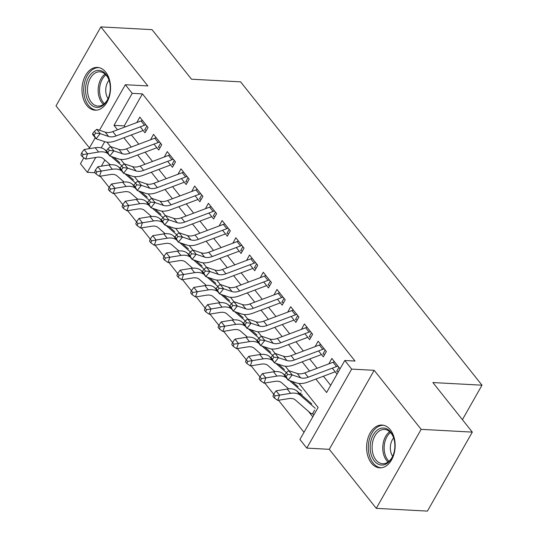 <?xml version="1.0" encoding="UTF-8"?>
<svg xmlns="http://www.w3.org/2000/svg" width="538" height="538" viewBox="0 0 538 538"><rect width="100%" height="100%" fill="white"/><g stroke="black" fill="none" stroke-linecap="round" stroke-linejoin="round"><path stroke-width="0.81" d="M86.813 105.455A21.419 14.257 -86.9 0 0 95.118 110.189A21.419 14.257 -86.9 0 0 109.416 96.295A21.419 14.257 -86.9 0 0 105.73 72.153A21.419 14.257 -86.9 0 0 97.425 67.418A21.419 14.257 -86.9 0 0 83.134 81.312A21.419 14.257 -86.9 0 0 86.813 105.455M371.415 463.097A21.419 14.257 -86.9 0 0 379.727 467.831A21.419 14.257 -86.9 0 0 394.018 453.931A21.419 14.257 -86.9 0 0 390.339 429.795A21.419 14.257 -86.9 0 0 382.027 425.054A21.419 14.257 -86.9 0 0 367.736 438.954A21.419 14.257 -86.9 0 0 371.415 463.097M95.071 172.752L87.324 172.335L80.465 163.713L83.841 157.775M462.411 419.667L481.994 385.195L240.594 81.85L191.481 79.207L152.046 29.651L100.882 26.9L56.006 105.892L89.442 147.916M481.994 385.195L432.875 382.552L472.31 432.108L427.434 511.1L376.27 508.349L421.146 429.351L374.166 370.319L351.657 369.108L306.781 448.107L299.922 439.485L318.113 407.461L299.007 383.453M374.166 370.319L329.29 449.317L376.27 508.349M329.29 449.317L306.781 448.107M100.203 176.208L109.079 187.359M113.921 193.445L122.792 204.595M127.634 210.681L136.511 221.831L135.791 223.916L137.163 225.644L137.889 223.539L136.517 221.811L138.979 218.462L150.048 216.666A20.599 12.3 -38.5 0 1 159.773 218.663L161.252 219.948M141.353 227.91L150.223 239.067M155.065 245.146L163.942 256.303L163.222 258.388L164.594 260.116L165.321 258.005L163.949 256.283L166.41 252.934L177.479 251.138A20.599 12.3 -38.5 0 1 187.204 253.136L188.683 254.42M168.784 262.383L177.661 273.539M182.496 279.619L191.373 290.776M196.215 296.855L205.092 308.012M209.928 314.091L218.805 325.248M223.647 331.327L232.524 342.477L231.797 344.569L233.169 346.29L233.902 344.185L232.53 342.464L234.992 339.115L246.061 337.319A20.599 12.3 -38.5 0 1 255.785 339.317L257.258 340.601M237.359 348.563L246.236 359.714M251.078 365.8L259.955 376.95L259.229 379.041L260.6 380.763L261.334 378.658L259.962 376.936L262.423 373.587L273.492 371.792A20.599 12.3 -38.5 0 1 283.217 373.782L284.696 375.073M264.797 383.036L273.667 394.186L272.948 396.277L274.319 397.999L275.046 395.894L273.674 394.172L276.135 390.823L287.211 389.028A20.599 12.3 -38.5 0 1 296.929 391.018L311.825 403.991M278.509 400.272L304.004 432.303M472.31 432.108L421.146 429.351M140.277 126.854L145.011 132.805L148.044 127.466L139.813 117.123L136.847 122.543M153.989 144.09L158.723 150.041L161.756 144.702L153.532 134.359L150.559 139.779M167.708 161.326L172.442 167.278L175.475 161.938L167.244 151.595L164.278 157.015M181.42 178.562L186.155 184.507L189.188 179.174L180.963 168.831L177.997 174.251M195.139 195.798L199.874 201.743L202.907 196.41L194.675 186.067L191.71 191.488M208.852 213.035L213.593 218.979L216.619 213.647L208.394 203.303L205.429 208.724M222.571 230.264L227.305 236.216L230.338 230.883L222.107 220.54L219.141 225.96M236.29 247.5L241.024 253.452L244.05 248.119L235.826 237.776L232.86 243.196M250.002 264.736L254.736 270.688L257.769 265.348L249.538 255.012L246.572 260.432M263.721 281.973L268.455 287.924L271.488 282.584L263.257 272.248L260.291 277.669M277.433 299.209L282.168 305.16L285.201 299.821L276.969 289.484L274.003 294.898M291.152 316.445L295.887 322.397L298.92 317.057L290.688 306.714L287.722 312.134M304.864 333.681L309.599 339.633L312.632 334.293L304.4 323.95L301.435 329.37M318.583 350.917L323.318 356.869L326.351 351.529L318.119 341.186L315.154 346.606M308.476 411.402L312.773 416.802L315.806 411.462M104.87 160.015L101.366 166.181M302.094 394.226L301.603 395.087M315.893 379.061L326.606 392.518L344.797 360.494L355.033 361.045L142.436 93.888L124.244 125.912L125.078 126.968M131.413 134.924L138.797 144.204M145.126 152.16L152.51 161.44M158.844 169.396L166.229 178.677M172.557 186.632L179.941 195.913M186.276 203.868L193.66 213.149M199.988 221.105L207.372 230.385M213.707 238.341L221.091 247.614M227.419 255.577L234.803 264.851M241.138 272.806L248.522 282.087M254.851 290.043L262.241 299.323M268.57 307.279L275.954 316.559M282.289 324.515L289.673 333.795M296.001 341.751L303.385 351.032M309.72 358.987L317.104 368.268M323.432 376.223L330.682 385.336M332.296 368.153L337.03 374.105L340.063 368.765L331.832 358.422L328.866 363.843M99.476 130.25L125.341 84.722L147.856 85.932L100.882 26.9M125.341 84.722L132.2 93.336L114.009 125.361L117.54 129.799M142.436 93.888L132.2 93.336M344.797 360.494L351.657 369.108M88.978 148.73L95.239 137.715M104.728 141.696L101.225 147.863M95.771 157.466L87.324 172.335M288.819 370.642L285.295 366.217M275.1 353.412L271.576 348.98M261.387 336.176L257.863 331.744M247.668 318.94L244.144 314.508M233.949 301.704L230.432 297.272M220.237 284.467L216.713 280.036M206.518 267.231L202.994 262.8M192.806 249.995L189.282 245.57M179.087 232.759L175.563 228.334M165.374 215.523L161.851 211.098M151.655 198.287L148.132 193.862M137.943 181.05L134.419 176.625M124.224 163.814L120.7 159.389M110.512 146.578L106.988 142.153M123.874 137.762L131.259 147.035M137.587 154.991L144.971 164.272M151.306 172.227L158.69 181.508M165.018 189.463L172.402 198.744M178.737 206.7L186.121 215.98M192.449 223.936L199.833 233.216M206.168 241.172L213.552 250.452M219.881 258.408L227.265 267.689M233.6 275.644L240.984 284.925M247.312 292.88L254.696 302.161M261.031 310.117L268.415 319.397M274.743 327.353L282.134 336.633M288.462 344.589L295.846 353.87M302.181 361.825L309.565 371.099M124.244 125.912L114.009 125.361M338.382 371.724L337.454 371.435M337.965 366.122A9.61 5.736 141.5 0 0 336.519 366.566L308.207 377.212A13.732 8.198 -38.5 0 1 300.641 377.784L292.208 374.939L288.112 380.084L296.552 382.928A20.599 12.3 141.5 0 0 307.897 382.067L335.201 371.798M334.535 361.818A9.61 5.736 141.5 0 0 333.089 362.256L304.777 372.901A13.732 8.198 -38.5 0 1 297.211 373.473L288.778 370.635L292.208 374.939L287.709 374.435L286.337 372.713L284.696 374.771L286.068 376.492L287.709 374.435M286.068 376.492L288.112 380.084L284.683 375.773L284.696 374.771M336.64 371.294L338.9 367.306M288.778 370.635L286.337 372.713M314.125 414.421L312.45 413.87A9.61 5.736 -38.5 0 1 310.197 412.895L295.301 399.929A13.732 8.198 141.5 0 0 288.819 398.597L277.749 400.393L274.319 397.999M276.135 390.823L279.565 395.127L290.634 393.332A20.599 12.3 -38.5 0 1 300.359 395.329L315.255 408.295M312.45 413.87L314.643 410.003M275.046 395.894L279.565 395.127L277.749 400.393M390.702 432.122A18.534 12.334 93.1 0 1 393.95 438.746A18.534 12.334 93.1 0 1 393.049 455.504A18.534 12.334 93.1 0 1 374.327 460.945A18.534 12.334 93.1 0 1 373.258 434.899A18.534 12.334 93.1 0 1 390.702 432.122M394.038 439.069A17.162 11.426 -86.9 0 0 391.119 433.245A17.162 11.426 -86.9 0 0 384.462 429.452A17.162 11.426 -86.9 0 0 373.009 440.588A17.162 11.426 -86.9 0 0 375.954 459.929A17.162 11.426 -86.9 0 0 382.612 463.722A17.162 11.426 -86.9 0 0 393.17 455.188M383.628 425.282A21.285 14.163 -86.9 0 0 369.451 439.109A21.285 14.163 -86.9 0 0 373.116 463.077A21.285 14.163 -86.9 0 0 381.341 467.784M393.648 437.892A12.219 8.131 -86.9 0 0 392.659 456.318M110.021 91.763A18.534 12.334 93.1 0 1 108.441 97.862A18.534 12.334 93.1 0 1 93.377 106.41A18.534 12.334 93.1 0 1 85.798 86.019A18.534 12.334 93.1 0 1 96.746 70.552A18.534 12.334 93.1 0 1 109.342 81.103A18.534 12.334 93.1 0 1 110.021 91.763M109.429 81.426A17.162 11.426 -86.9 0 0 99.853 71.81A17.162 11.426 -86.9 0 0 87.721 86.288A17.162 11.426 -86.9 0 0 98.01 106.087A17.162 11.426 -86.9 0 0 108.562 97.546M109.046 80.249A12.219 8.131 -86.9 0 0 105.892 87.855A12.219 8.131 -86.9 0 0 108.051 98.676M99.026 67.64A21.285 14.163 -86.9 0 0 84.002 85.596A21.285 14.163 -86.9 0 0 96.739 110.142M324.67 354.488L323.741 354.199M324.246 348.886A9.61 5.736 141.5 0 0 322.8 349.33L294.488 359.976A13.732 8.198 -38.5 0 1 286.929 360.547L278.489 357.703L274.4 362.847L282.833 365.692A20.599 12.3 141.5 0 0 294.178 364.831L321.482 354.562M320.816 344.582A9.61 5.736 141.5 0 0 319.37 345.019L291.058 355.665A13.732 8.198 -38.5 0 1 283.499 356.237L275.059 353.399L278.489 357.703L273.99 357.198L272.618 355.477L270.984 357.535L272.356 359.256L273.99 357.198M272.356 359.256L274.4 362.847L270.97 358.537L270.984 357.535M322.921 354.058L325.187 350.07M275.059 353.399L272.618 355.477M310.951 337.252L310.022 336.963M310.534 331.657A9.61 5.736 141.5 0 0 309.088 332.094L280.775 342.74A13.732 8.198 -38.5 0 1 273.21 343.311L264.777 340.467L260.681 345.611L269.121 348.456A20.599 12.3 141.5 0 0 280.459 347.595L307.77 337.326M307.104 327.346A9.61 5.736 141.5 0 0 305.658 327.783L277.346 338.429A13.732 8.198 -38.5 0 1 269.78 339.001L261.347 336.163L264.777 340.467L260.271 339.962L258.906 338.241L257.265 340.298L258.637 342.02L260.271 339.962M258.637 342.02L260.681 345.611L257.251 341.3L257.265 340.298M309.209 336.822L311.468 332.834M261.347 336.163L258.906 338.241M297.238 320.016L296.31 319.727M296.815 314.421A9.61 5.736 141.5 0 0 295.369 314.858L267.056 325.503A13.732 8.198 -38.5 0 1 259.498 326.075L251.058 323.23L246.962 328.375L255.402 331.22A20.599 12.3 141.5 0 0 266.747 330.359L294.051 320.09M293.385 310.11A9.61 5.736 141.5 0 0 291.939 310.554L263.627 321.193A13.732 8.198 -38.5 0 1 256.068 321.771L247.628 318.926L251.058 323.23L246.559 322.726L245.187 321.004L243.553 323.062L244.918 324.784L246.559 322.726M244.918 324.784L246.962 328.375L243.539 324.064L243.553 323.062M295.49 319.585L297.756 315.598M247.628 318.926L245.187 321.004M283.519 302.78L282.591 302.49M283.102 297.184A9.61 5.736 141.5 0 0 281.65 297.622L253.344 308.267A13.732 8.198 -38.5 0 1 245.779 308.839L237.345 306.001L233.25 311.139L241.69 313.984A20.599 12.3 141.5 0 0 253.028 313.123L280.338 302.86M279.673 292.874A9.61 5.736 141.5 0 0 278.227 293.318L249.914 303.957A13.732 8.198 -38.5 0 1 242.349 304.535L233.916 301.69L237.345 306.001L232.84 305.49L231.468 303.768L229.834 305.826L231.206 307.548L232.84 305.49M231.206 307.548L233.25 311.139L229.82 306.835L229.834 305.826M281.777 302.349L284.037 298.361M233.916 301.69L231.468 303.768M288.65 388.846L281.582 382.693A13.732 8.198 141.5 0 0 275.1 381.361L264.03 383.157L260.6 380.763M262.423 373.587L265.853 377.891L276.922 376.102A20.599 12.3 -38.5 0 1 286.317 377.824M289.444 380.534L301.542 391.059M291.926 381.368L298.113 386.755M300.271 393.93L300.93 392.767M261.334 378.658L265.853 377.891L264.03 383.157M274.938 371.61L267.87 365.457A13.732 8.198 141.5 0 0 261.387 364.132L250.318 365.921L246.888 363.527L247.614 361.422L246.243 359.7L245.516 361.805L246.888 363.527M246.243 359.7L248.704 356.351L259.78 354.555A20.599 12.3 -38.5 0 1 269.498 356.546L270.977 357.837M248.704 356.351L252.134 360.655L263.203 358.866A20.599 12.3 -38.5 0 1 272.598 360.588M275.732 363.298L286.438 372.619M278.213 364.132L284.394 369.519M247.614 361.422L252.134 360.655L250.318 365.921M261.219 354.374L254.151 348.22A13.732 8.198 141.5 0 0 247.668 346.896L236.599 348.685L233.169 346.29M234.992 339.115L238.421 343.419L249.491 341.63A20.599 12.3 -38.5 0 1 258.879 343.352M262.013 346.062L272.726 355.383M264.494 346.896L270.681 352.282M233.902 344.185L238.421 343.419L236.599 348.685M247.507 337.138L240.439 330.984A13.732 8.198 141.5 0 0 233.956 329.659L222.88 331.448L219.457 329.054L220.183 326.949L218.811 325.228L218.085 327.333L219.457 329.054M218.811 325.228L221.273 321.879L232.342 320.083A20.599 12.3 -38.5 0 1 242.066 322.08L243.546 323.365M221.273 321.879L224.702 326.189L235.772 324.394A20.599 12.3 -38.5 0 1 245.167 326.115M248.3 328.826L259.007 338.146M250.782 329.659L256.962 335.046M220.183 326.949L224.702 326.189L222.88 331.448M269.807 285.543L268.879 285.254M269.383 279.948A9.61 5.736 141.5 0 0 267.937 280.385L239.625 291.031A13.732 8.198 -38.5 0 1 232.066 291.603L223.626 288.765L219.531 293.903L227.971 296.747A20.599 12.3 141.5 0 0 239.316 295.887L266.619 285.624M265.954 275.638A9.61 5.736 141.5 0 0 264.508 276.081L236.195 286.72A13.732 8.198 -38.5 0 1 228.637 287.299L220.197 284.454L223.626 288.765L219.127 288.254L217.756 286.532L216.115 288.59L217.486 290.312L219.127 288.254M217.486 290.312L219.531 293.903L216.108 289.599L216.115 288.59M268.059 285.113L270.325 281.125M220.197 284.454L217.756 286.532M233.788 319.902L226.72 313.748A13.732 8.198 141.5 0 0 220.237 312.423L209.168 314.219L205.738 311.818L206.464 309.713L205.099 307.992L204.366 310.096L205.738 311.818M205.099 307.992L207.56 304.642L218.63 302.847A20.599 12.3 -38.5 0 1 228.354 304.844L229.827 306.129M207.56 304.642L210.983 308.953L222.059 307.158A20.599 12.3 -38.5 0 1 231.448 308.879M234.581 311.589L245.294 320.91M237.063 312.423L243.25 317.81M206.464 309.713L210.983 308.953L209.168 314.219M256.088 268.307L255.16 268.018M255.671 262.712A9.61 5.736 141.5 0 0 254.218 263.149L225.913 273.795A13.732 8.198 -38.5 0 1 218.347 274.367L209.914 271.529L205.819 276.666L214.252 279.511A20.599 12.3 141.5 0 0 225.597 278.65L252.907 268.388M252.241 258.401A9.61 5.736 141.5 0 0 250.795 258.845L222.483 269.484A13.732 8.198 -38.5 0 1 214.918 270.063L206.484 267.218L209.914 271.529L205.408 271.017L204.036 269.296L202.402 271.354L203.774 273.075L205.408 271.017M203.774 273.075L205.819 276.666L202.389 272.363L202.402 271.354M254.339 267.877L256.606 263.889M206.484 267.218L204.036 269.296M220.076 302.672L213.001 296.519A13.732 8.198 141.5 0 0 206.525 295.187L195.449 296.983L192.026 294.582L192.752 292.477L191.38 290.755L190.654 292.86L192.026 294.582M191.38 290.755L193.841 287.406L204.911 285.611A20.599 12.3 -38.5 0 1 214.635 287.608L216.115 288.893M193.841 287.406L197.271 291.717L208.34 289.921A20.599 12.3 -38.5 0 1 217.735 291.643M220.869 294.353L231.575 303.674M223.351 295.194L229.531 300.574M192.752 292.477L197.271 291.717L195.449 296.983M242.376 251.071L241.448 250.782M241.952 245.476A9.61 5.736 141.5 0 0 240.506 245.92L212.194 256.559A13.732 8.198 -38.5 0 1 204.635 257.137L196.195 254.292L192.1 259.43L200.539 262.275A20.599 12.3 141.5 0 0 211.885 261.414L239.188 251.152M238.522 241.165A9.61 5.736 141.5 0 0 237.076 241.609L208.764 252.248A13.732 8.198 -38.5 0 1 201.205 252.826L192.765 249.982L196.195 254.292L191.696 253.781L190.324 252.06L188.683 254.118L190.055 255.839L191.696 253.781M190.055 255.839L192.1 259.43L188.67 255.126L188.683 254.118M240.627 250.641L242.894 246.653M192.765 249.982L190.324 252.06M206.357 285.436L199.289 279.283A13.732 8.198 141.5 0 0 192.806 277.951L181.736 279.747L178.307 277.352L179.033 275.241L177.661 273.519L176.935 275.624L178.307 277.352M177.661 273.519L180.129 270.17L191.198 268.375A20.599 12.3 -38.5 0 1 200.923 270.372L202.396 271.656M180.129 270.17L183.552 274.481L194.628 272.685A20.599 12.3 -38.5 0 1 204.016 274.407M207.15 277.117L217.863 286.445M209.632 277.958L215.819 283.338M179.033 275.241L183.552 274.481L181.736 279.747M228.657 233.835L227.729 233.546M228.233 228.24A9.61 5.736 141.5 0 0 226.787 228.684L198.482 239.323A13.732 8.198 -38.5 0 1 190.916 239.901L182.476 237.056L178.387 242.201L186.821 245.039A20.599 12.3 141.5 0 0 198.166 244.178L225.476 233.916M224.81 223.929A9.61 5.736 141.5 0 0 223.357 224.373L195.052 235.019A13.732 8.198 -38.5 0 1 187.486 235.59L179.053 232.746L182.476 237.056L177.977 236.552L176.605 234.824L174.971 236.881L176.343 238.603L177.977 236.552M176.343 238.603L178.387 242.201L174.958 237.89L174.971 236.881M226.908 233.405L229.175 229.417M179.053 232.746L176.605 234.824M192.644 268.2L185.57 262.046A13.732 8.198 141.5 0 0 179.093 260.715L168.017 262.51L164.594 260.116M166.41 252.934L169.84 257.245L180.909 255.449A20.599 12.3 -38.5 0 1 190.304 257.171M193.431 259.881L204.144 269.208M195.919 260.722L202.1 266.102M165.321 258.005L169.84 257.245L168.017 262.51M214.944 216.599L214.01 216.316M214.521 211.004A9.61 5.736 141.5 0 0 213.075 211.447L184.763 222.086A13.732 8.198 -38.5 0 1 177.197 222.665L168.764 219.82L164.668 224.965L173.108 227.803A20.599 12.3 141.5 0 0 184.453 226.942L211.757 216.679M211.091 206.693A9.61 5.736 141.5 0 0 209.645 207.137L181.333 217.782A13.732 8.198 -38.5 0 1 173.774 218.354L165.334 215.509L168.764 219.82L164.265 219.316L162.893 217.587L161.252 219.645L162.624 221.374L164.265 219.316M162.624 221.374L164.668 224.965L161.239 220.654L161.252 219.645M213.196 216.168L215.462 212.187M165.334 215.509L162.893 217.587M201.225 199.363L200.297 199.08M200.802 193.767A9.61 5.736 141.5 0 0 199.356 194.211L171.05 204.85A13.732 8.198 -38.5 0 1 163.485 205.429L155.045 202.584L150.956 207.729L159.389 210.573A20.599 12.3 141.5 0 0 170.734 209.706L198.045 199.443M197.379 189.457A9.61 5.736 141.5 0 0 195.926 189.901L167.621 200.546A13.732 8.198 -38.5 0 1 160.055 201.118L151.622 198.273L155.045 202.584L150.546 202.08L149.174 200.351L147.54 202.409L148.912 204.137L150.546 202.08M148.912 204.137L150.956 207.729L147.526 203.418L147.54 202.409M199.477 198.932L201.743 194.951M151.622 198.273L149.174 200.351M187.513 182.126L186.578 181.844M187.089 176.531A9.61 5.736 141.5 0 0 185.644 176.975L157.331 187.614A13.732 8.198 -38.5 0 1 149.766 188.192L141.333 185.348L137.237 190.492L145.677 193.337A20.599 12.3 141.5 0 0 157.022 192.469L184.326 182.207M183.66 172.221A9.61 5.736 141.5 0 0 182.214 172.664L153.902 183.31A13.732 8.198 -38.5 0 1 146.343 183.882L137.903 181.037L141.333 185.348L136.834 184.843L135.462 183.115L133.821 185.173L135.193 186.901L136.834 184.843M135.193 186.901L137.237 190.492L133.807 186.182L133.821 185.173M185.765 181.696L188.031 177.715M137.903 181.037L135.462 183.115M173.794 164.897L172.866 164.608M173.37 159.295A9.61 5.736 141.5 0 0 171.925 159.739L143.612 170.385A13.732 8.198 -38.5 0 1 136.053 170.956L127.614 168.112L123.525 173.256L131.958 176.101A20.599 12.3 141.5 0 0 143.303 175.24L170.607 164.971M169.941 154.984A9.61 5.736 141.5 0 0 168.495 155.428L140.189 166.074A13.732 8.198 -38.5 0 1 132.624 166.645L124.184 163.801L127.614 168.112L123.115 167.607L121.743 165.886L120.108 167.937L121.48 169.665L123.115 167.607M121.48 169.665L123.525 173.256L120.095 168.945L120.108 167.937M172.046 164.46L174.312 160.479M124.184 163.801L121.743 165.886M160.075 147.661L159.147 147.372M159.658 142.059A9.61 5.736 141.5 0 0 158.212 142.503L129.9 153.148A13.732 8.198 -38.5 0 1 122.334 153.72L113.901 150.875L109.806 156.02L118.246 158.865A20.599 12.3 141.5 0 0 129.591 158.004L156.894 147.735M156.228 137.755A9.61 5.736 141.5 0 0 154.783 138.192L126.47 148.838A13.732 8.198 -38.5 0 1 118.905 149.409L110.472 146.565L113.901 150.875L109.402 150.371L108.03 148.649L106.389 150.701L107.761 152.429L109.402 150.371M107.761 152.429L109.806 156.02L106.376 151.709L106.389 150.701M158.333 147.23L160.593 143.243M110.472 146.565L108.03 148.649M178.925 250.964L171.857 244.81A13.732 8.198 141.5 0 0 165.374 243.479L154.305 245.274L150.875 242.88L151.602 240.768L150.23 239.047L149.503 241.152L150.875 242.88M150.23 239.047L152.691 235.698L163.767 233.902A20.599 12.3 -38.5 0 1 173.485 235.9L174.964 237.184M152.691 235.698L156.121 240.009L167.197 238.213A20.599 12.3 -38.5 0 1 176.585 239.935M179.719 242.645L190.432 251.972M182.2 243.485L188.387 248.865M151.602 240.768L156.121 240.009L154.305 245.274M165.213 233.727L158.138 227.574A13.732 8.198 141.5 0 0 151.662 226.242L140.586 228.038L137.163 225.644M138.979 218.462L142.409 222.772L153.478 220.977A20.599 12.3 -38.5 0 1 162.873 222.698M166 225.409L176.713 234.736M168.488 226.249L174.668 231.629M137.889 223.539L142.409 222.772L140.586 228.038M151.494 216.491L144.426 210.338A13.732 8.198 141.5 0 0 137.943 209.006L126.874 210.802L123.444 208.408L124.17 206.303L122.798 204.575L122.072 206.679L123.444 208.408M122.798 204.575L125.26 201.225L136.336 199.43A20.599 12.3 -38.5 0 1 146.054 201.427L147.533 202.712M125.26 201.225L128.69 205.536L139.766 203.741A20.599 12.3 -38.5 0 1 149.154 205.462M152.288 208.172L163.001 217.5M154.769 209.013L160.956 214.393M124.17 206.303L128.69 205.536L126.874 210.802M137.775 199.255L130.707 193.102A13.732 8.198 141.5 0 0 124.231 191.77L113.155 193.566L109.732 191.172L110.458 189.067L109.086 187.338L108.36 189.45L109.732 191.172M109.086 187.338L111.548 183.989L122.617 182.2A20.599 12.3 -38.5 0 1 132.341 184.191L133.821 185.476M111.548 183.989L114.977 188.3L126.047 186.504A20.599 12.3 -38.5 0 1 135.441 188.233M138.569 190.943L149.282 200.264M141.05 191.777L147.237 197.157M110.458 189.067L114.977 188.3L113.155 193.566M124.063 182.019L116.995 175.865A13.732 8.198 141.5 0 0 110.512 174.534L99.443 176.329L96.013 173.935L96.739 171.83L95.367 170.102L94.641 172.214L96.013 173.935M95.367 170.102L97.829 166.753L108.905 164.964A20.599 12.3 -38.5 0 1 118.622 166.955L120.102 168.246M97.829 166.753L101.258 171.064L112.334 169.268A20.599 12.3 -38.5 0 1 121.722 170.997M124.856 173.707L135.569 183.028M127.338 174.541L133.525 179.921M96.739 171.83L101.258 171.064L99.443 176.329M146.363 130.425L145.435 130.135M145.939 124.823A9.61 5.736 141.5 0 0 144.493 125.267L116.181 135.912A13.732 8.198 -38.5 0 1 108.622 136.484L100.182 133.639L96.094 138.784L104.527 141.629A20.599 12.3 141.5 0 0 115.872 140.768L143.175 130.499M142.509 120.519A9.61 5.736 141.5 0 0 141.064 120.956L112.758 131.602A13.732 8.198 -38.5 0 1 105.192 132.173L96.753 129.328L100.182 133.639L95.683 133.135L94.311 131.413L92.677 133.471L94.049 135.193L95.683 133.135M94.049 135.193L96.094 138.784L92.664 134.473L92.677 133.471M144.614 129.994L146.881 126.006M96.753 129.328L94.311 131.413M110.344 164.783L103.276 158.629A13.732 8.198 141.5 0 0 96.793 157.298L85.724 159.093L82.294 156.699L83.027 154.594L81.655 152.873L80.929 154.978L82.294 156.699M81.655 152.873L84.116 149.517L95.186 147.728A20.599 12.3 -38.5 0 1 104.91 149.719L106.389 151.01M84.116 149.517L87.546 153.828L98.615 152.032A20.599 12.3 -38.5 0 1 108.01 153.76M111.137 156.471L121.85 165.791M113.619 157.304L119.806 162.691M83.027 154.594L87.546 153.828L85.724 159.093M308.207 377.212L304.777 372.901M300.641 377.784L297.211 373.473M336.519 366.566L333.089 362.256M287.211 389.028L290.634 393.332M296.929 391.018L300.359 395.329M388.053 462.028A17.162 11.426 93.1 0 1 386.62 460.508A17.162 11.426 93.1 0 1 389.68 431.725M390.507 432.532A16.597 11.049 -86.9 0 0 387.885 460.125A16.597 11.049 -86.9 0 0 388.961 461.308M103.451 104.385A17.162 11.426 93.1 0 1 98.38 86.86A17.162 11.426 93.1 0 1 105.078 74.083M105.905 74.89A16.597 11.049 -86.9 0 0 99.765 87.001A16.597 11.049 -86.9 0 0 104.359 103.666M294.488 359.976L291.058 355.665M286.929 360.547L283.499 356.237M322.8 349.33L319.37 345.019M280.775 342.74L277.346 338.429M273.21 343.311L269.78 339.001M309.088 332.094L305.658 327.783M267.056 325.503L263.627 321.193M259.498 326.075L256.068 321.771M295.369 314.858L291.939 310.554M253.344 308.267L249.914 303.957M245.779 308.839L242.349 304.535M281.65 297.622L278.227 293.318M273.492 371.792L276.922 376.102M283.217 373.782L284.683 375.632M259.78 354.555L263.203 358.866M269.498 356.546L270.97 358.395M246.061 337.319L249.491 341.63M255.785 339.317L257.251 341.159M232.342 320.083L235.772 324.394M242.066 322.08L243.539 323.923M239.625 291.031L236.195 286.72M232.066 291.603L228.637 287.299M267.937 280.385L264.508 276.081M218.63 302.847L222.059 307.158M228.354 304.844L229.82 306.694M225.913 273.795L222.483 269.484M218.347 274.367L214.918 270.063M254.218 263.149L250.795 258.845M204.911 285.611L208.34 289.921M214.635 287.608L216.108 289.457M212.194 256.559L208.764 252.248M204.635 257.137L201.205 252.826M240.506 245.92L237.076 241.609M191.198 268.375L194.628 272.685M200.923 270.372L202.389 272.221M198.482 239.323L195.052 235.019M190.916 239.901L187.486 235.59M226.787 228.684L223.357 224.373M177.479 251.138L180.909 255.449M187.204 253.136L188.677 254.985M184.763 222.086L181.333 217.782M177.197 222.665L173.774 218.354M213.075 211.447L209.645 207.137M171.05 204.85L167.621 200.546M163.485 205.429L160.055 201.118M199.356 194.211L195.926 189.901M157.331 187.614L153.902 183.31M149.766 188.192L146.343 183.882M185.644 176.975L182.214 172.664M143.612 170.385L140.189 166.074M136.053 170.956L132.624 166.645M171.925 159.739L168.495 155.428M129.9 153.148L126.47 148.838M122.334 153.72L118.905 149.409M158.212 142.503L154.783 138.192M163.767 233.902L167.197 238.213M173.485 235.9L174.958 237.749M150.048 216.666L153.478 220.977M159.773 218.663L161.245 220.513M136.336 199.43L139.766 203.741M146.054 201.427L147.526 203.277M122.617 182.2L126.047 186.504M132.341 184.191L133.814 186.04M108.905 164.964L112.334 169.268M118.622 166.955L120.095 168.804M116.181 135.912L112.758 131.602M108.622 136.484L105.192 132.173M144.493 125.267L141.064 120.956M95.186 147.728L98.615 152.032M104.91 149.719L106.383 151.568"/></g></svg>
